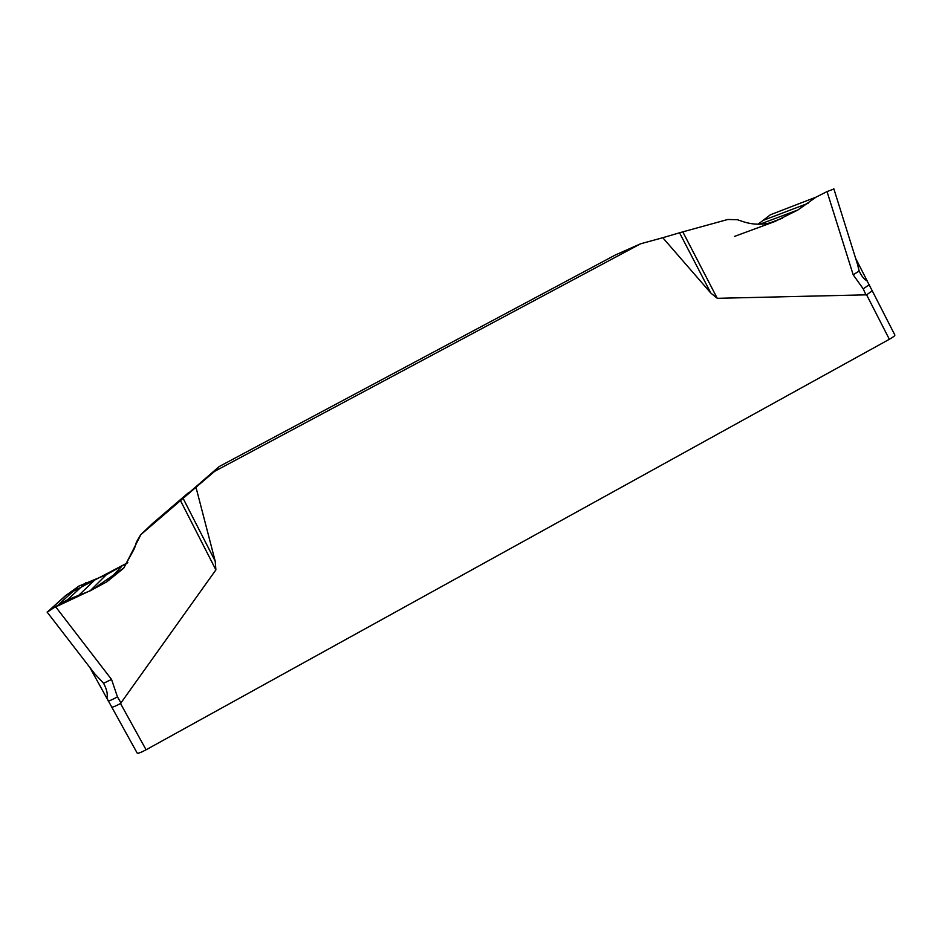 <?xml version="1.0" encoding="UTF-8"?>
<svg xmlns="http://www.w3.org/2000/svg" width="942" height="942" viewBox="0 0 942 942"><rect width="100%" height="100%" fill="white"/><g stroke="black" fill="none" stroke-linecap="round" stroke-linejoin="round"><path stroke-width="1.41" d="M195.983 487.285L183.101 498.353L215.2 561.173L195.983 487.285L214.694 471.306L640.607 243.79L615.291 255.023L219.203 466.537L140.994 534.444L123.932 567.885L92.222 589.716L50.103 609.545L66.953 594.614L127.806 562.668L106.34 574.738L78.857 586.101L65.057 596.086L47.347 612.017M640.607 243.79L662.791 237.714L710.833 293.056L679.535 232.792L662.791 237.714M215.2 561.173L215.895 569.886L120.517 703.509L146.081 749.785L889.354 339.285C893.134 337.154 894.971 335.741 894.876 335.058L872.245 290.807M889.354 339.285L866.605 294.822L717.262 298.32L710.833 293.056M219.203 466.537L214.694 471.306M857.503 264.443L859.186 271.013L853.181 274.781L827.041 191.591L816.019 197.149L797.933 209.96L774.925 221.5C764.315 225.044 753.741 225.103 743.203 221.676L737.445 219.733L727.777 219.486L682.797 231.862L717.262 298.32M682.797 231.862L679.535 232.792M853.181 274.781L863.213 288.841L869.431 284.59M758.098 224.208L770.474 214.729L816.019 197.149M833.894 188.977L827.041 191.591M183.101 498.353L140.629 534.832L136.425 542.097L134.518 548.385L123.626 568.238L106.941 581.744L90.055 590.893L67.424 599.818L55.519 606.613L111.545 679.429L117.456 696.88L121.047 703.026M215.895 569.886L180.475 500.614M152.416 523.622L188.53 492.666L152.416 523.634M55.519 606.613L47.206 612.194M94.883 673.954L103.573 683.268C106.87 689.497 107.953 694.442 106.835 698.081L107.129 698.717M866.605 294.822L872.245 290.819L867.076 280.881C864.214 279.468 861.589 276.183 859.186 271.013M111.733 707.053L137.179 753.082C137.979 753.635 140.947 752.54 146.081 749.785M106.835 698.081L111.733 707.065C112.557 707.395 115.477 706.206 120.517 703.509M865.992 294.976L863.213 288.841M111.545 679.429L103.573 683.268M108.083 700.824C108.942 701.131 112.063 699.824 117.456 696.88M59.275 603.975L78.857 586.101M67.424 599.818L86.134 582.462M77.727 596.298L95.307 579.448M90.055 590.893L106.34 574.738M106.941 581.744L121.518 566.637M142.218 533.313L153.734 522.374M763.797 220.145L808.201 203.26M759.923 224.196L797.933 209.96M769.378 223.054L782.508 218.203M833.823 188.741L857.503 264.313M47.1 612.064L94.789 673.871M855.619 258.308L867.323 281.187M106.964 698.434L89.808 667.431M734.501 236.407L775.066 221.452"/></g></svg>
